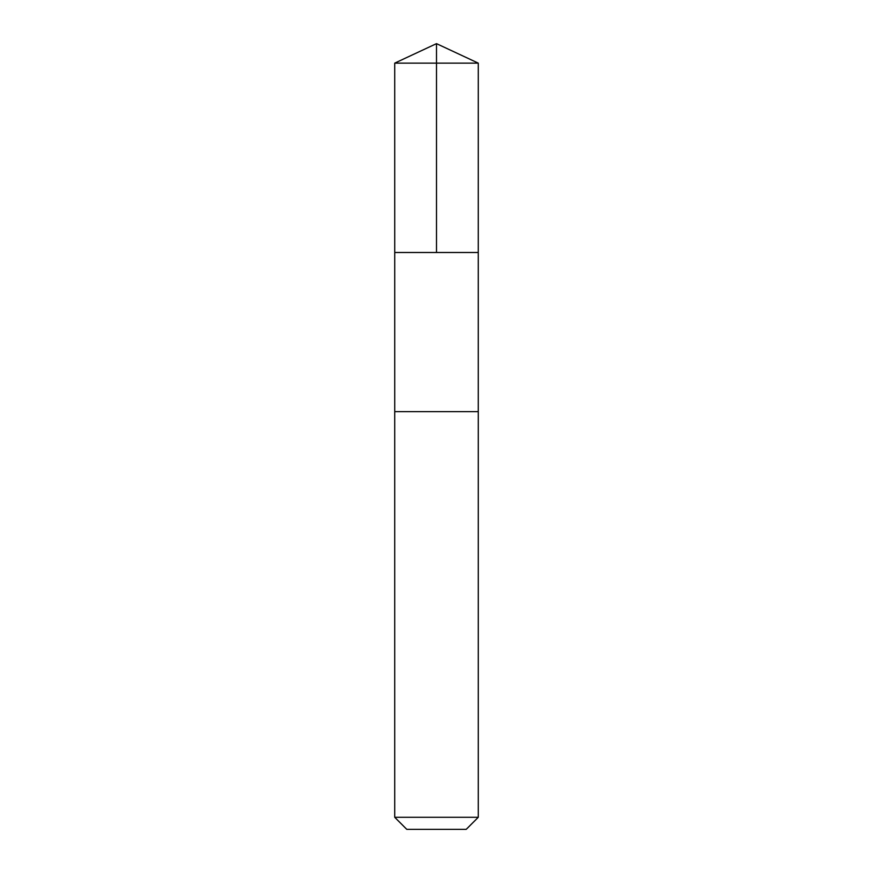 <?xml version="1.0" encoding="UTF-8"?>
<svg xmlns="http://www.w3.org/2000/svg" width="873" height="873" viewBox="0 0 873 873"><rect width="100%" height="100%" fill="white"/><g stroke="black" fill="none" stroke-linecap="round" stroke-linejoin="round"><path stroke-width="0.65" stroke-dasharray="4.37 3.27" d="M462.221 252.504L394.738 252.504L462.221 252.504M394.727 63.129L478.273 63.129M394.738 411.641L478.262 411.641M394.727 411.641L478.273 411.641M394.727 817.292L478.273 817.292M406.785 829.35L466.215 829.35"/><path stroke-width="1.31" d="M394.738 252.504L478.262 252.504L478.273 63.129L394.727 63.129L394.738 252.504L478.262 252.504L478.262 411.641L394.738 411.641L394.738 252.504M410.779 411.641L394.727 411.641L394.727 817.292L478.273 817.292L478.273 411.641L410.779 411.641M478.273 817.292L466.215 829.35L406.785 829.35L394.727 817.292M436.5 252.504L436.5 43.65L394.727 63.129M436.5 43.65L478.273 63.129"/></g></svg>
